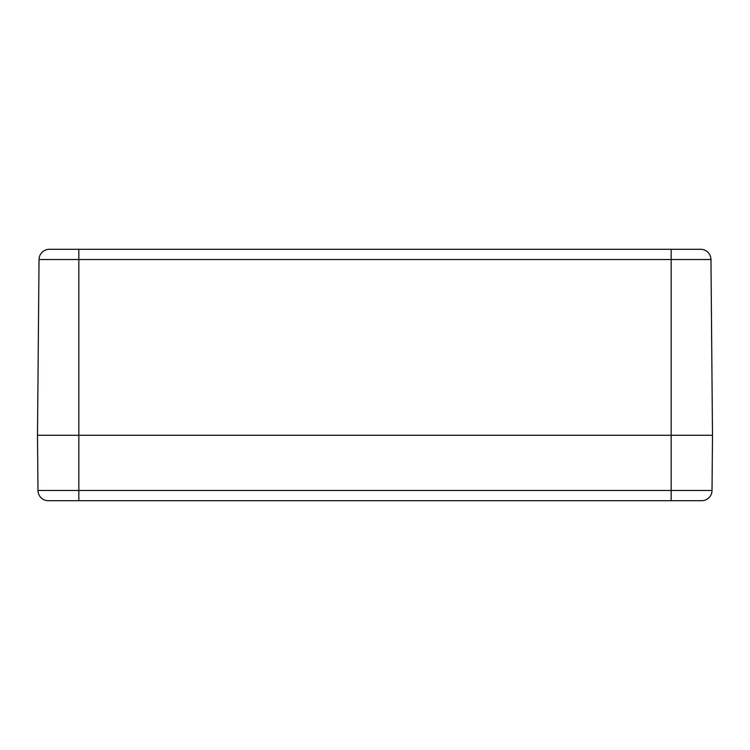 <?xml version="1.0" encoding="UTF-8"?>
<svg xmlns="http://www.w3.org/2000/svg" width="750" height="750" viewBox="0 0 750 750"><rect width="100%" height="100%" fill="white"/><g stroke="black" fill="none" stroke-linecap="round" stroke-linejoin="round"><path stroke-width="1.12" d="M712.5 435.272L78.825 435.272L712.5 435.272L712.022 490.462L37.978 490.462L37.5 435.272L78.825 435.272L37.5 435.272L39.038 259.537L710.962 259.537L712.5 435.272L710.962 259.537A10.331 10.331 0 0 0 700.631 249.3L49.369 249.3A10.331 10.331 0 0 0 39.038 259.537A10.331 10.331 0 0 1 49.369 249.3M37.978 490.462A10.331 10.331 0 0 0 48.309 500.7L701.691 500.7A10.331 10.331 0 0 0 712.022 490.462A10.331 10.331 0 0 1 701.691 500.7M78.825 500.7L78.825 249.3M671.175 500.7L671.175 249.3M612.628 435.272L629.85 435.272"/></g></svg>

